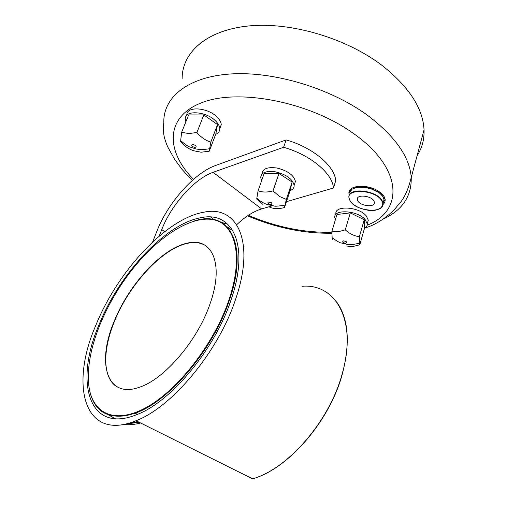 <?xml version="1.0" encoding="UTF-8"?>
<svg xmlns="http://www.w3.org/2000/svg" width="507" height="507" viewBox="0 0 507 507"><rect width="100%" height="100%" fill="white"/><g stroke="black" fill="none" stroke-linecap="round" stroke-linejoin="round"><path stroke-width="0.76" d="M382.969 204.644L384.75 202.489L385.231 199.897C384.952 197.052 382.912 194.301 379.109 191.646C367.955 183.566 347.606 184.985 348.949 193.452L349.329 195.227M350.02 189.941L350.394 191.659M182.14 78.446C182.178 52.341 206.653 30.078 248.798 25.946C290.822 21.788 346.053 38.019 381.967 65.359C408.889 86.684 422.914 108.168 424.048 129.811C424.378 139.507 422.058 148.152 417.077 155.75M383.983 201.045L385.225 199.777M354.647 188.091L356.199 186.608M381.733 193.725L382.259 195.759M374.122 201.45L374.362 202.426C375.148 207.914 359.659 206.038 357.6 200.436L357.327 199.378C356.465 193.889 372.182 195.784 374.122 201.45M98.738 325.437C119.303 273.742 165.808 223.435 201.317 217.623C232.7 210.874 250.078 245.432 230.907 300.315C214.854 349.165 170.802 402.051 136.738 414.644C88.18 434.467 74.478 381.625 98.738 325.437M235.54 299.434C218.701 351.072 172.114 407.197 136.041 420.709C83.991 442.148 69.732 385.453 95.519 326.052C117.383 271.321 166.581 218.162 204.27 212.129C237.162 205.189 255.674 241.376 235.54 299.434M108.809 415.1L115.438 418.769M89.023 387.056C93.098 412.419 108.485 421.121 135.173 413.173C168.717 401.994 213.206 349.431 229.253 300.626C248.424 245.901 230.451 211.945 198.744 219.892L193.636 221.21C228.156 208.935 249.577 242.65 229.253 300.626C214.689 343.505 179.041 389.756 147.328 407.451C115.52 425.36 92.756 414.428 89.023 387.056M232.992 230.856L226.889 226.654M99.828 325.044C90.62 347.897 86.957 368.145 88.852 385.795C92.211 413.547 114.753 424.974 146.567 407.298C178.299 389.839 214.157 343.499 228.765 300.499C244.444 254.761 234.823 222.155 211.425 219.385C187.964 216.457 154.762 239.564 129.196 273.476C117.066 289.655 107.281 306.843 99.828 325.044M206.064 245.933C200.937 242.555 194.663 241.706 187.248 243.379C161.695 248.836 128.474 285.39 113.986 322.541C102.313 351.357 102.718 378.983 117.491 387.063M209.942 304.086C224.721 263.19 211.692 236.598 187.007 243.214C161.467 248.684 128.239 285.245 113.745 322.395C96.672 363.018 106.698 399.028 139.279 387.285C164.262 379.445 197.54 340.666 209.942 304.086M128.974 423.18L137.809 421.59M123.803 424.429C128.873 425.1 134.469 424.619 140.604 422.984M227.928 224.341L221.027 222.237M286.125 139.919C312.895 147.423 334.962 166.207 335.691 180.765L333.454 188.002C332.668 173.565 310.468 154.844 283.597 147.29L286.125 139.919L215.665 165.453C194.377 172.893 167.804 202.952 156.961 231.059L152.658 241.959M283.597 147.29L213.073 172.323C194.555 178.629 171.17 205.012 161.746 229.614L159.185 236.135M333.454 188.002L286.43 201.697M272.215 205.836L261.644 208.916C253.411 211.432 245.103 216.704 236.718 224.721M294.301 184.859L295.423 181.468C293.883 175.162 287.678 170.675 276.803 168.001C267.423 166.79 262.493 168.749 262.005 173.876M290.099 190.645C292.881 189.51 294.237 187.723 294.155 185.296C292.602 179.015 286.379 174.535 275.485 171.848C266.086 170.625 261.156 172.564 260.68 177.659L261.625 180.663M346.496 246.034L352.638 246.586L359.774 244.799L364.577 228.017L364.235 219.772L350.286 212.896L336.984 214.474L331.889 231.287L332.136 237.796L332.706 239.38M343.537 240.882C346.744 241.471 347.523 242.276 345.869 243.29C342.669 242.707 341.889 241.902 343.537 240.882M359.774 244.799L359.343 243.221L359.362 236.725C354.222 236.002 349.519 233.714 345.261 229.861L338.315 231.731L331.889 231.287M350.286 212.896L345.261 229.861M364.235 219.772L359.362 236.725M209.226 151.206L215.849 133.924L217.535 124.602L203.833 114.937L188.648 114.918L181.652 132.289L180.549 141.567C184.529 146.276 189.086 149.375 194.232 150.871L201.095 152.227L209.226 151.206L210.811 142.093C205.589 140.521 200.962 137.315 196.919 132.473L188.915 133.595L181.652 132.289M194.91 147.493C191.5 146.409 190.841 145.408 192.926 144.47C196.348 145.553 197.008 146.561 194.91 147.493M217.535 124.602L210.811 142.093M203.833 114.937L196.919 132.473M269.8 207.293C274.129 208.947 279.027 209.03 284.49 207.54L290.181 190.404L292.095 182.051L278.964 173.464L273.026 190.873C267.455 192.432 262.474 192.4 258.095 190.771L256.707 199.042L262.746 204.283M271.34 202.705C272.81 204.651 271.904 205.069 268.634 203.972C267.157 202.027 268.064 201.602 271.34 202.705M284.49 207.54L286.328 199.39L279.427 196.431L273.026 190.873M278.964 173.464L264.122 173.502L258.095 190.771M292.095 182.051L286.328 199.39M335.374 219.778L334.766 217.617C333.283 208.878 357.828 210.367 365.186 219.658L367.239 223.917C367.328 225.78 366.409 227.263 364.476 228.378M335.894 213.922C334.43 205.139 358.931 206.583 366.263 215.9L368.304 220.171L367.505 222.966M185.866 121.826L185.296 119.284C184.041 109.537 207.033 111.115 216.223 121.61C218.466 124.025 219.651 126.344 219.778 128.575C219.829 131.199 218.473 133.107 215.703 134.304M186.836 115.254C185.942 105.652 208.669 107.332 217.718 117.738C219.956 120.153 221.128 122.485 221.248 124.728L219.785 128.734M192.28 180.448L182.026 169.401L174.459 159.059L167.906 147.233C166.898 144.755 167.196 146.314 164.661 138.493C163.286 133.373 163 128.075 163.818 122.605C163.077 97.718 187.286 76.969 230.134 73.997C272.855 70.98 329.689 87.85 366.96 114.88C394.909 135.939 409.669 156.796 411.247 177.444C411.665 196.285 402.362 210.152 383.349 219.043M248.322 215.336C276.619 227.263 304.466 232.897 331.851 232.225M367.144 225.171C403.724 211.4 403.559 168.292 352.872 133.062C309.042 101.698 238.087 88.18 201.659 102.725C164.781 116.946 165.656 151.232 193.522 179.358M351.256 190.315L351.275 188.699M351.421 190.138L351.617 188.446M350.001 193.915C348.227 182.894 379.832 186.652 383.571 198.079L384.021 199.961L383.134 203.123M355.394 187.863C362.739 185.137 376.923 189.079 381.746 195.214M349.507 199.695L348.93 197.502C347.13 186.525 378.786 190.328 382.551 201.716L383.007 203.592C383.115 205.785 381.999 207.521 379.667 208.802M349.71 199.948C343.062 187.47 377.804 189.358 382.202 201.944C387.773 214.303 354.374 212.021 349.71 199.948M384.661 197.673L383.938 199.194M384.819 198.066L383.976 199.435M336.559 301.817C348.41 318.2 350.413 341.984 342.561 373.184C330.285 420.36 288.553 468.874 252.587 478.83C288.388 468.785 330.114 420.233 342.409 373.013C357.448 320.05 335.419 283.153 301.957 286.284M139.349 422.356L126.522 423.839M127.872 423.491L139.095 422.23M213.073 172.323L261.644 208.916M161.746 229.614L164.718 231.642M349.988 189.986L348.949 193.452M424.048 129.811L411.247 177.444C408.122 190.423 403.509 199.897 397.399 205.861C392.95 212.167 379.211 223.955 365.293 227.846M331.832 233.245C304.08 233.632 275.985 227.839 247.536 215.862M351.212 189.865L351.243 190.334M353.537 188.61C357.695 186.614 363.094 186.481 369.736 188.198L379.065 192.666C383.26 196.532 382.962 196.836 383.52 197.888M348.93 197.502L349.57 199.897C352.904 205.379 359.286 208.859 368.716 210.348C373.038 211.235 377.316 210.228 381.543 207.331L384.021 199.961L383.584 198.028M357.327 199.378L357.796 197.774M383.964 199.333L384.769 197.933M252.587 478.83L136.041 420.709M214.271 219.721L210.785 217.078M135.173 413.173L137.397 414.371M295.423 181.468L294.155 185.296M332.136 237.796C337.047 241.224 340.039 242.942 341.11 242.942L347.149 244.374C350.274 244.818 354.342 244.431 359.343 243.221M180.46 140.458C185.524 144.698 188.661 146.872 189.865 146.967L196.146 149.014C198.662 149.159 199.454 150.256 209.404 148.773M256.719 198.129C261.58 202.566 265.807 203.998 267.081 204.498L274.205 206.032C275.06 206.438 278.628 206.14 284.909 205.126M367.239 223.917L368.304 220.171M219.778 128.575L221.248 124.728"/></g></svg>
